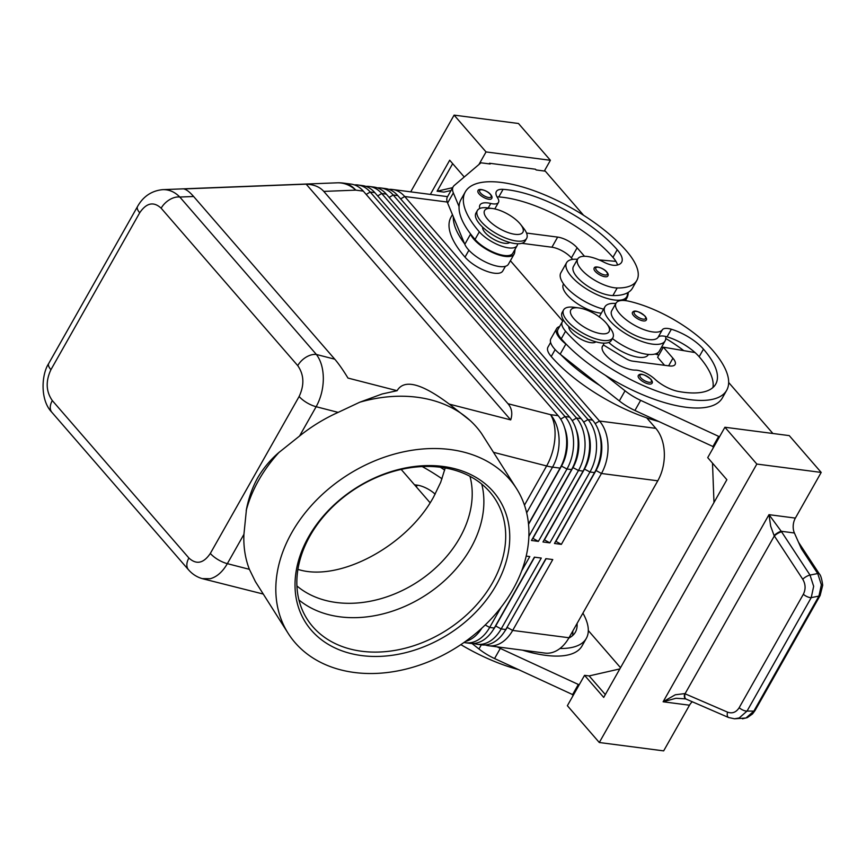 <?xml version="1.0" encoding="UTF-8"?>
<svg xmlns="http://www.w3.org/2000/svg" width="866" height="866" viewBox="0 0 866 866"><rect width="100%" height="100%" fill="white"/><g stroke="black" fill="none" stroke-linecap="round" stroke-linejoin="round"><path stroke-width="1.3" d="M469.978 476.332A105.251 79.401 -32.4 0 1 459.77 537.829A105.251 79.401 -32.4 0 1 296.919 585.946M479.071 193.908A7.859 2.988 -150.5 0 1 477.967 190.791C478.238 187.727 487.45 190.455 490.589 194.46C492.083 196.225 492.44 197.578 491.65 198.531A7.859 2.988 -150.5 0 1 486.183 198.585A7.859 2.988 -150.5 0 1 479.071 193.908M577.525 259.313A34.586 13.131 29.5 0 0 566.581 262.701A34.586 13.131 29.5 0 0 579.603 284.102A34.586 13.131 29.5 0 0 614.243 299.972A34.586 13.131 29.5 0 0 626.778 296.757A34.586 13.131 29.5 0 0 627.385 292.87A74.368 28.242 -150.5 0 1 612.89 295.577A26.727 10.143 -150.5 0 1 584.929 284.2A26.727 10.143 -150.5 0 1 573.411 266.566L577.709 258.977A26.727 10.143 -150.5 0 1 584.756 256.282A26.727 10.143 -150.5 0 1 603.548 261.997A15.718 5.965 29.5 0 0 615.867 265.288A31.436 11.94 29.5 0 0 621.626 262.246A31.436 11.94 29.5 0 0 617.242 249.754A88.029 33.428 29.5 0 0 503.07 189.351A22.007 8.357 29.5 0 0 496.37 191.516A22.007 8.357 29.5 0 0 497.604 197.87A15.718 5.965 -150.5 0 1 498.491 202.395A15.718 5.965 -150.5 0 1 490.762 203.478A22.007 8.357 29.5 0 0 479.948 205.004A22.007 8.357 29.5 0 0 479.796 208.479M517.565 243.757A23.577 8.952 -150.5 0 1 517.089 245.684A23.577 8.952 -150.5 0 1 495.265 243.498A23.577 8.952 -150.5 0 1 479.331 231.828A100.608 38.201 -150.5 0 1 465.323 191.851A100.608 38.201 -150.5 0 1 535.285 191.169A100.608 38.201 -150.5 0 1 626.443 250.945A74.368 28.242 -150.5 0 1 636.791 280.497A74.368 28.242 -150.5 0 1 617.187 287.977A26.727 10.143 -150.5 0 1 589.226 276.611A26.727 10.143 -150.5 0 1 577.709 258.977M517.089 245.684L512.802 253.273A23.577 8.952 -150.5 0 1 490.968 251.097A23.577 8.952 -150.5 0 1 475.033 239.427A100.608 38.201 -150.5 0 1 470.281 233.571A100.608 38.201 -150.5 0 1 459.056 206.595A100.608 38.201 -150.5 0 1 461.026 199.44L465.323 191.851M563.582 283.951L563.387 284.286A26.727 10.143 29.5 0 0 574.028 301.271A26.727 10.143 29.5 0 0 601.307 313.211M452.442 214.616L451.002 217.16A100.608 38.201 29.5 0 0 465.01 257.137A23.577 8.952 29.5 0 0 480.944 268.817A23.577 8.952 29.5 0 0 502.767 270.993L505.43 266.295M482.611 227.13A15.718 5.965 29.5 0 0 485.079 232.575A15.718 5.965 29.5 0 0 504.553 243.27A15.718 5.965 29.5 0 0 509.717 242.458M633.544 315.56A7.859 2.988 -150.5 0 1 632.451 312.431C634.161 309.779 638.372 311.002 645.073 316.101C646.61 318.147 646.967 319.5 646.133 320.171A7.859 2.988 -150.5 0 1 639.617 319.803A7.859 2.988 -150.5 0 1 633.544 315.56M288.172 633.371A135.183 101.982 -32.4 0 1 291.799 532.601A135.183 101.982 -32.4 0 1 406.327 451.273A135.183 101.982 -32.4 0 1 516.58 488.684A135.183 101.982 -32.4 0 1 512.953 589.454A135.183 101.982 -32.4 0 1 398.436 670.771A135.183 101.982 -32.4 0 1 288.172 633.371L255.416 581.649L249.376 569.319A135.183 101.982 -32.4 0 1 243.931 534.344L246.464 509.24C248.683 497.907 252.417 487.439 257.678 477.826C263.177 468.484 270.04 460.214 278.267 453.015L299.56 436.02L316.144 406.717C320.777 398.284 323.18 388.986 323.332 378.832C323.278 368.721 320.961 360.602 316.393 354.475A15.718 9.937 139.1 0 0 306.174 357.117A15.718 9.937 139.1 0 0 297.742 365.636C304.053 374.675 304.518 384.969 299.127 396.498L210.33 553.439C203.564 563.387 196.42 564.913 188.896 558.018A15.718 9.937 139.1 0 0 187.197 567.403A15.718 9.937 139.1 0 0 188.496 569.785A15.718 9.937 139.1 0 0 188.517 569.806L51.928 412.368A15.718 9.937 -40.9 0 1 51.906 412.346A15.718 9.937 -40.9 0 1 50.607 409.964A15.718 9.937 -40.9 0 1 52.306 400.579C45.995 391.529 45.541 381.246 50.921 369.706A15.718 5.965 -150.5 0 1 48.464 364.229A15.718 5.965 -150.5 0 1 48.723 363.471A15.718 5.965 -150.5 0 1 48.734 363.46L137.532 206.519A15.718 5.965 29.5 0 0 137.521 206.53A15.718 5.965 29.5 0 0 137.261 207.277A15.718 5.965 29.5 0 0 139.718 212.765C146.484 202.817 153.628 201.291 161.152 208.197A15.718 9.937 -40.9 0 1 169.584 199.678A15.718 9.937 -40.9 0 1 179.803 197.037C174.835 191.96 169.195 189.492 162.884 189.643L162.05 189.686M299.56 436.02A135.183 101.982 -32.4 0 1 338.162 412.378L359.769 402.214L382.198 393.965L397.093 390.696L347.97 378.063C343.109 370.063 338.714 363.774 334.774 359.195L193.616 196.495C189.697 192.014 186.461 189.502 183.884 188.94L306.163 184.155C313.925 184.512 319.803 186.926 323.787 191.397L508.006 403.729C511.849 408.287 512.748 413.677 510.702 419.902L449.292 404.119L470.022 420.432A135.183 101.982 -32.4 0 1 481.539 433.52L516.58 488.684M485.241 644.964A37.725 25.493 -82.6 0 0 488.651 645.755A37.725 25.493 -82.6 0 0 494.908 645.441A37.725 25.493 -82.6 0 0 512.672 630.426L552.768 559.555L545.872 558.657L505.776 629.539A37.725 25.493 97.4 0 1 488.013 644.542A37.725 25.493 97.4 0 1 481.756 644.867L477.155 644.261A37.725 25.493 -82.6 0 0 483.412 643.947A37.725 25.493 -82.6 0 0 501.176 628.933L541.282 558.061L534.387 557.163L494.28 628.045A37.725 25.493 97.4 0 1 476.517 643.048A37.725 25.493 97.4 0 1 470.26 643.373L465.659 642.767A37.725 25.493 -82.6 0 0 471.916 642.453A37.725 25.493 -82.6 0 0 489.68 627.439L501.111 607.239M488.651 645.755L544.963 653.083A37.725 25.493 -82.6 0 0 551.22 652.758A37.725 25.493 -82.6 0 0 568.984 637.755L512.672 630.426L507.216 627.439A33.33 22.516 97.4 0 1 504.813 631.162M473.756 643.47A37.725 25.493 -82.6 0 0 477.155 644.261M481.821 628.175A37.725 25.493 97.4 0 1 465.443 641.457M464.014 642.475A37.725 25.493 -82.6 0 0 465.659 642.767M587.57 430.748A33.33 22.516 -82.6 0 1 590.298 444.312A33.33 22.516 -82.6 0 1 584.518 469.004L544.422 539.875L549.867 542.874L589.973 471.992A37.725 25.493 -82.6 0 0 596.512 444.052A37.725 25.493 -82.6 0 0 587.992 419.534L393.196 195.012A37.725 25.493 -82.6 0 0 380.878 187.976L385.478 188.571A37.725 25.493 97.4 0 1 397.797 195.608L592.593 420.129A37.725 25.493 97.4 0 1 600.517 438.542L600.809 440.35A33.33 22.516 97.4 0 1 601.329 445.752A33.33 22.516 97.4 0 1 597.367 466.817L596.62 468.495A37.725 25.493 97.4 0 1 594.563 472.598L554.467 543.469L561.363 544.368L601.459 473.486A37.725 25.493 -82.6 0 0 608.008 445.546A37.725 25.493 -82.6 0 0 599.488 421.028L404.693 196.506A37.725 25.493 -82.6 0 0 392.374 189.47A37.725 25.493 -82.6 0 0 388.877 189.373M600.517 438.542A37.725 25.493 97.4 0 1 601.112 444.648A37.725 25.493 97.4 0 1 596.62 468.495M561.363 544.368L555.907 541.369L596.014 470.498L601.459 473.486L657.781 480.814A37.725 25.493 -82.6 0 0 664.319 452.864A37.725 25.493 -82.6 0 0 655.8 428.345L599.488 421.028L595.169 423.615M595.7 470.455L596.014 470.498A33.33 22.516 -82.6 0 0 601.783 445.806A33.33 22.516 -82.6 0 0 599.055 432.242M528.888 536.346L566.981 469.004A37.725 25.493 -82.6 0 0 573.53 441.065A37.725 25.493 -82.6 0 0 565.011 416.546L370.215 192.025A37.725 25.493 -82.6 0 0 357.896 184.988L362.486 185.584A37.725 25.493 97.4 0 1 374.816 192.62L569.612 417.141A37.725 25.493 97.4 0 1 577.525 435.555A37.725 25.493 97.4 0 1 578.12 441.66A37.725 25.493 97.4 0 1 573.638 465.507A37.725 25.493 97.4 0 1 571.582 469.61L531.486 540.481L538.381 541.38L578.477 470.498A37.725 25.493 -82.6 0 0 585.015 442.558A37.725 25.493 -82.6 0 0 576.507 418.04L381.711 193.519A37.725 25.493 -82.6 0 0 369.381 186.482A37.725 25.493 -82.6 0 0 365.896 186.385M323.787 191.397L355.764 190.141A37.725 25.493 97.4 0 0 343.445 183.105L351.001 184.09A37.725 25.493 97.4 0 1 363.319 191.126L558.115 415.648A37.725 25.493 97.4 0 1 566.039 434.061A37.725 25.493 97.4 0 1 566.635 440.166A37.725 25.493 97.4 0 1 562.142 464.014A37.725 25.493 97.4 0 1 560.086 468.116L528.509 523.93M369.381 186.482L373.982 187.078A37.725 25.493 97.4 0 1 386.301 194.114L581.097 418.635A37.725 25.493 97.4 0 1 589.021 437.049A37.725 25.493 97.4 0 1 589.616 443.154A37.725 25.493 97.4 0 1 585.124 467.001A37.725 25.493 97.4 0 1 583.078 471.104L542.971 541.975L549.867 542.874M357.896 184.988A37.725 25.493 -82.6 0 0 354.4 184.891M589.021 437.049L589.313 438.856A33.33 22.516 97.4 0 1 589.833 444.258A33.33 22.516 97.4 0 1 585.871 465.323L585.124 467.001M380.878 187.976A37.725 25.493 -82.6 0 0 377.381 187.879M577.525 435.555L577.817 437.362A33.33 22.516 97.4 0 1 578.347 442.764A33.33 22.516 97.4 0 1 574.375 463.83L573.638 465.507M538.381 541.38L532.926 538.381L573.021 467.51A33.33 22.516 -82.6 0 0 578.802 442.818A33.33 22.516 -82.6 0 0 576.074 429.255M566.039 434.061L566.321 435.869A33.33 22.516 97.4 0 1 566.851 441.27A33.33 22.516 97.4 0 1 562.889 462.336L562.142 464.014M528.552 524.309L561.536 466.016A33.33 22.516 -82.6 0 0 567.306 441.324A33.33 22.516 -82.6 0 0 564.578 427.761M606.741 323.722L609.816 327.597A28.297 10.749 -150.5 0 1 612.857 337.762A28.297 10.749 -150.5 0 1 593.188 337.957A28.297 10.749 -150.5 0 1 567.544 321.145A28.297 10.749 -150.5 0 1 563.604 309.898A28.297 10.749 -150.5 0 1 573.887 307.268L578.802 307.917A22.007 8.357 -150.5 0 1 606.048 322.888A22.007 8.357 -150.5 0 1 606.741 323.722A22.007 8.357 -150.5 0 1 600.603 333.605A22.007 8.357 -150.5 0 1 573.866 318.699A22.007 8.357 -150.5 0 1 578.802 307.917M612.857 337.762L611.428 340.295A28.297 10.749 -150.5 0 1 591.749 340.49A28.297 10.749 -150.5 0 1 566.115 323.678A28.297 10.749 -150.5 0 1 562.175 312.431L563.604 309.898M492.581 208.533L487.666 207.894A28.297 10.749 29.5 0 0 477.382 210.514A28.297 10.749 29.5 0 0 481.323 221.761A28.297 10.749 29.5 0 0 506.967 238.572A28.297 10.749 29.5 0 0 526.636 238.388A28.297 10.749 29.5 0 0 523.594 228.213L520.52 224.337A22.007 8.357 29.5 0 0 519.817 223.504A22.007 8.357 29.5 0 0 492.581 208.533A22.007 8.357 29.5 0 0 487.645 219.325A22.007 8.357 29.5 0 0 514.382 234.221A22.007 8.357 29.5 0 0 520.52 224.337M477.382 210.514L475.954 213.047A28.297 10.749 29.5 0 0 479.894 224.294A28.297 10.749 29.5 0 0 505.528 241.105A28.297 10.749 29.5 0 0 525.207 240.91L526.636 238.388M568.832 326.504A15.718 5.965 29.5 0 0 571.3 331.959A15.718 5.965 29.5 0 0 584.582 340.923A15.718 5.965 29.5 0 0 595.938 341.832M658.377 421.406A100.608 38.201 -150.5 0 1 551.231 356.521A23.577 8.952 -150.5 0 1 547.951 347.147L550.614 342.449M648.677 354.454A15.718 5.965 29.5 0 0 648.028 355.082A26.727 10.143 -150.5 0 1 635.622 356.738A26.727 10.143 -150.5 0 1 608.744 342.438M563.679 320.442A23.577 8.952 29.5 0 0 562.705 321.232A23.577 8.952 29.5 0 0 562.272 321.838A23.577 8.952 29.5 0 0 565.552 331.213A100.608 38.201 29.5 0 0 656.699 390.988A100.608 38.201 29.5 0 0 726.671 390.306A100.608 38.201 29.5 0 0 712.664 350.329A74.368 28.242 29.5 0 0 628.629 301.173A26.727 10.143 29.5 0 0 616.029 303.143A26.727 10.143 29.5 0 0 624.722 318.569A26.727 10.143 29.5 0 0 649.944 331.429A26.727 10.143 29.5 0 0 662.349 329.773A15.718 5.965 -150.5 0 1 671.356 329.242A31.436 11.94 -150.5 0 1 703.463 349.139A88.029 33.428 -150.5 0 1 715.727 384.114A88.029 33.428 -150.5 0 1 678.403 391.443A22.007 8.357 -150.5 0 1 654.891 379.156A15.718 5.965 29.5 0 0 635.33 370.118A22.007 8.357 -150.5 0 1 612.175 360.905A22.007 8.357 -150.5 0 1 602.476 346.227A22.007 8.357 -150.5 0 1 602.877 345.664A23.577 8.952 29.5 0 0 603.31 345.058A23.577 8.952 29.5 0 0 603.786 343.131M616.029 303.143L611.732 310.732A26.727 10.143 29.5 0 0 620.424 326.168A26.727 10.143 29.5 0 0 645.657 339.017A26.727 10.143 29.5 0 0 658.052 337.372A15.718 5.965 -150.5 0 1 665.597 336.452A34.586 13.131 -150.5 0 1 665.099 340.923A34.586 13.131 -150.5 0 1 652.563 344.138A34.586 13.131 -150.5 0 1 617.923 328.268A34.586 13.131 -150.5 0 1 604.901 306.867A34.586 13.131 -150.5 0 1 615.845 303.479M665.099 340.923L659.362 351.055A34.586 13.131 -150.5 0 1 646.826 354.27A34.586 13.131 -150.5 0 1 612.414 338.563M639.379 378.691A7.859 2.988 -150.5 0 1 638.274 375.563C639.996 372.91 644.196 374.134 650.896 379.232C652.434 381.278 652.791 382.631 651.957 383.302A7.859 2.988 -150.5 0 1 645.441 382.934A7.859 2.988 -150.5 0 1 639.379 378.691M595.223 271.383A7.859 2.988 -150.5 0 1 594.13 268.265C594.401 265.202 603.613 267.93 606.752 271.935C608.246 273.699 608.603 275.052 607.813 276.005A7.859 2.988 -150.5 0 1 602.346 276.059A7.859 2.988 -150.5 0 1 595.223 271.383M728.761 717.578A6.289 3.312 -66.6 0 1 728.663 717.535L734.52 718.791L739.185 717.968L747.055 711.062L811.236 597.627L813.661 586.314L810.024 575.078L781.219 531.269L768.986 514.664L770.675 526.171L774.085 535.545L802.728 579.213C805.64 584.193 805.845 589.216 803.345 594.282L739.163 707.717C736.176 712.35 732.3 713.822 727.527 712.133L684.649 693.612L675.285 694.781L663.118 701.785L675.989 698.267L685.677 698.894A6.289 3.128 -67 0 1 684.649 693.612M692.313 701.774A12.579 8.498 -82.6 0 0 689.498 705.205L663.659 750.876L599.304 742.508L756.841 464.057L724.907 427.252L789.262 435.62L821.195 472.425L795.367 518.095A12.579 8.498 -82.6 0 0 793.213 525.554A12.579 8.498 -82.6 0 0 794.403 532.991L801.364 548.665L817.721 573.541L821.358 584.788L818.933 596.089L753.853 711.116A6.289 2.392 29.5 0 0 755.055 710.499L820.134 595.483A6.289 2.392 -150.5 0 1 818.933 596.089L811.236 597.627A6.289 2.392 -150.5 0 1 807.426 596.793A6.289 2.392 -150.5 0 1 803.345 594.282M739.163 707.717A6.289 2.392 -150.5 0 0 743.245 710.228A6.289 2.392 -150.5 0 0 747.055 711.062L753.853 711.116L745.972 718.022L734.52 718.791M781.608 531.843A6.289 1.959 146.7 0 0 777.96 533.294A6.289 1.959 146.7 0 0 774.312 535.978L685.06 693.72A6.289 3.312 -66.6 0 0 684.984 697.639A6.289 3.312 -66.6 0 0 686.186 699.122A6.289 3.312 -66.6 0 1 686.186 699.122L728.652 717.535A6.289 3.312 -66.6 0 1 727.451 716.052A6.289 3.312 -66.6 0 1 727.527 712.133M202.211 578.618L210.232 578.726C216.857 576.918 222.562 571.885 227.347 563.658A15.718 5.965 -150.5 0 1 217.972 559.598A15.718 5.965 -150.5 0 1 210.33 553.439M188.507 569.774C192.393 574.245 197.123 577.232 202.709 578.759L263.275 594.054M246.193 510.561A135.183 101.982 -32.4 0 1 258.663 480.294A135.183 101.982 -32.4 0 1 279.263 452.117M308.567 536.909A114.691 86.524 -32.4 0 1 454.618 468.679A114.691 86.524 -32.4 0 1 496.196 585.145A114.691 86.524 -32.4 0 1 350.135 653.365A114.691 86.524 -32.4 0 1 308.567 536.909M310.028 535.827A111.541 84.154 -32.4 0 1 404.53 468.723A111.541 84.154 -32.4 0 1 495.504 499.595A111.541 84.154 -32.4 0 1 492.516 582.742A111.541 84.154 -32.4 0 1 398.014 649.836A111.541 84.154 -32.4 0 1 307.04 618.973A111.541 84.154 -32.4 0 1 310.028 535.827M481.777 484.148A111.541 84.154 -32.4 0 1 470.693 548.286A111.541 84.154 -32.4 0 1 298.943 599.965M445.211 467.986L440.697 482.297L433.736 496.738C407.052 546.078 338.877 582.537 297.915 569.373M401.175 469.426L430.11 502.767M397.093 390.696C404.141 378.821 421.536 383.292 449.292 404.119M359.769 402.214A135.183 101.982 -32.4 0 1 470.022 420.432M820.178 595.386A6.289 2.392 -150.5 0 1 820.134 595.472L822.7 585.243C821.845 578.932 820.708 575.143 819.301 573.866A6.289 1.959 146.7 0 1 819.344 573.931M794.403 532.991L781.219 531.269A6.289 1.786 145.5 0 0 774.085 535.545M518.463 123.492L454.109 115.124L486.043 151.929L550.397 160.297L518.463 123.492M410.7 191.851L454.109 115.124M452.658 187.651L437.103 191.202L443.998 192.1L451.056 190.488M437.103 191.202L452.68 163.663M430.359 194.406L449.692 160.221L464.241 176.989M478.92 164.518L486.043 151.929M544.324 171.035L550.397 160.297M583.597 215.298L545.309 171.165L536.119 169.963L535.48 169.227L489.507 163.252L489.16 163.858M489.507 163.252L490.145 163.988L480.955 162.797L454.228 185.486A31.436 11.94 29.5 0 0 453.156 186.775A31.436 11.94 29.5 0 0 453.351 192.901L459.056 206.595M453.156 186.775L447.419 196.896A31.436 11.94 29.5 0 0 447.614 203.023L453.319 216.727A100.608 38.201 -150.5 0 0 464.555 243.692L453.319 216.727M821.195 472.425L756.841 464.057M724.907 427.252L707.717 457.627L726.877 479.71L603.71 697.411L584.55 675.328L567.371 705.703L599.304 742.508M712.502 463.137L713.985 502.507M605.323 694.564L589.151 675.924L619.829 668.92M584.55 675.328L589.151 675.924M728.663 382.501L772.905 433.498M719.527 436.767L640.645 400.352A31.436 11.94 -150.5 0 1 625.046 390.804L605.41 375.292A100.608 38.201 29.5 0 0 722.374 397.905L726.671 390.306M573.444 694.965L494.562 658.55A31.436 11.94 -150.5 0 1 478.963 648.991L472.013 643.503M713.79 446.899L634.919 410.484A31.436 11.94 -150.5 0 1 619.32 400.926L560.15 354.183A25.146 9.548 -150.5 0 1 550.873 338.79L556.611 328.658A25.146 9.548 -150.5 0 1 559.609 326.536M664.558 365.29L657.619 357.301L663.345 347.179L695.052 352.57A31.436 11.94 -150.5 0 1 699.165 356.727A88.029 33.428 -150.5 0 1 712.924 387.546M603.375 344.949L625.425 358.351A9.429 3.583 29.5 0 0 632.645 361.144L669.418 365.928A15.718 5.965 29.5 0 0 675.123 364.467A15.718 5.965 29.5 0 0 672.925 358.221L663.345 347.179M718.542 436.648L712.805 446.769M562.272 321.838L557.975 329.437A23.577 8.952 29.5 0 0 561.255 338.801A100.608 38.201 29.5 0 0 566.743 344.755L565.877 344.062A25.146 9.548 -150.5 0 1 556.6 328.658M566.743 344.755A100.608 38.201 29.5 0 0 605.41 375.292M561.016 354.876A100.608 38.201 29.5 0 0 599.683 385.413M683.783 350.654A74.368 28.242 29.5 0 0 665.77 338.498M661.624 347.05A31.436 11.94 -150.5 0 1 663.139 347.537M665.597 336.452A15.718 5.965 -150.5 0 1 667.058 336.842A31.436 11.94 -150.5 0 1 695.052 352.57M658.853 355.136A31.436 11.94 29.5 0 0 657.034 354.562A15.718 5.965 29.5 0 0 654.967 354.032M588.317 630.567L620.521 667.697M522.447 650.149A100.608 38.201 29.5 0 0 582.017 645.971L586.314 638.383A100.608 38.201 -150.5 0 1 559.956 648.493M579.17 684.844L500.299 648.428A31.436 11.94 -150.5 0 1 497.116 646.859M572.458 694.835L578.185 684.714M572.751 631.087A88.029 33.428 -150.5 0 1 572.567 635.612M460.853 644.64A100.608 38.201 29.5 0 0 518.03 669.483M568.789 638.101A88.029 33.428 29.5 0 0 575.37 632.191A88.029 33.428 29.5 0 0 577.048 623.498M582.915 613.128A100.608 38.201 -150.5 0 1 586.314 638.383M521.689 570.867L529.786 556.567L526.203 556.102M657.781 480.814L568.984 637.755M510.388 260.731L562.792 321.145M646.675 417.823L655.8 428.345M534.625 557.195L495.72 625.945A33.33 22.516 97.4 0 1 493.317 629.669M546.11 558.689L506.978 627.406M306.163 184.155L510.702 419.902M440.393 467.261A88.029 33.428 -150.5 0 1 444.691 470.108M442.017 478.811A88.029 33.428 29.5 0 0 422.218 466.579M414.522 484.808L417.304 485.166A15.718 5.965 -150.5 0 1 435.143 494.183M628.24 292.372A74.368 28.242 -150.5 0 1 626.768 298.218A74.368 28.242 -150.5 0 1 624.981 300.567M617.577 264.974A31.436 11.94 29.5 0 0 615.921 261.359A31.436 11.94 29.5 0 0 612.944 257.354A88.029 33.428 29.5 0 0 498.773 196.939A22.007 8.357 29.5 0 0 497.041 196.907M636.791 280.497L632.494 288.097A74.368 28.242 -150.5 0 1 627.385 292.87M566.581 262.701L560.843 272.822A34.586 13.131 29.5 0 0 571.603 292.372A34.586 13.131 29.5 0 0 603.602 309.151M521.797 243.303L551.923 247.221A15.718 5.965 -150.5 0 1 571.398 257.916L572.664 259.378M464.555 243.692L464.815 244.299A25.146 9.548 29.5 0 0 486.887 262.679A25.146 9.548 29.5 0 0 508.439 264.173L514.166 254.052A25.146 9.548 29.5 0 0 514.62 252.677L515.108 249.181M470.281 233.571L470.541 234.177A25.146 9.548 29.5 0 0 492.624 252.547A25.146 9.548 29.5 0 0 514.166 254.052M599.11 259.908L615.921 261.359M526.539 233.051L557.65 237.1A15.718 5.965 -150.5 0 1 577.124 247.795L584.496 256.282M795.367 518.095L768.986 514.664L663.118 701.785L689.498 705.205M480.554 193.021A6.603 2.511 -150.5 0 1 479.981 190.044A6.603 2.511 -150.5 0 1 484.787 190.563A6.603 2.511 -150.5 0 1 490.21 194.276A6.603 2.511 -150.5 0 1 488.738 197.513A6.603 2.511 -150.5 0 1 480.554 193.021M475.033 239.427L479.331 231.828M644.694 315.917A6.603 2.511 29.5 0 0 636.51 311.424A6.603 2.511 29.5 0 0 635.038 314.661A6.603 2.511 29.5 0 0 640.136 318.223A6.603 2.511 29.5 0 0 645.138 318.969A6.603 2.511 29.5 0 0 644.694 315.917M334.774 359.195L316.393 354.475L179.803 197.037L193.616 196.495M363.319 191.126L355.764 190.141A37.725 29.747 -92.2 0 0 337.101 182.823L162.851 189.643C146.365 191.115 139.588 202.958 137.521 206.53A15.718 5.965 29.5 0 1 137.597 206.4M50.921 369.706L139.718 212.765M299.127 396.498A15.718 5.965 29.5 0 0 306.759 402.658A15.718 5.965 29.5 0 0 316.144 406.717L338.162 412.378M249.376 569.319L227.347 563.658L243.931 534.344M526.669 512.845L552.54 467.131L560.086 468.116M493.544 452.323L546.63 465.962A37.725 14.321 29.5 0 0 549.661 466.655A37.725 14.321 29.5 0 0 552.54 467.131A37.725 25.493 97.4 0 0 559.079 439.181A37.725 25.493 97.4 0 0 550.56 414.673L508.006 403.729M400.666 198.909L404.693 196.506L447.257 202.038M569.612 417.141L565.011 416.546L560.692 419.133M558.115 415.648L550.56 414.673A37.725 20.199 -75.6 0 1 554.9 438.358A37.725 20.199 -75.6 0 1 546.63 465.962L524.46 505.149M581.097 418.635L576.507 418.04L572.177 420.627M592.593 420.129L587.992 419.534L583.673 422.121M366.188 194.428L370.215 192.025L374.816 192.62M377.684 195.922L381.711 193.519L386.301 194.114M389.17 197.416L393.196 195.012L397.797 195.608M584.214 468.961L589.973 471.992L594.563 472.598M572.718 467.467L578.477 470.498L583.078 471.104M561.222 465.973L566.981 469.004L571.582 469.61M551.231 356.521L555.138 349.626M648.028 355.082L648.396 354.432M602.206 346.865L602.877 345.664M650.518 379.048A6.603 2.511 29.5 0 0 642.345 374.556A6.603 2.511 29.5 0 0 640.862 377.793A6.603 2.511 29.5 0 0 645.96 381.354A6.603 2.511 29.5 0 0 650.961 382.112A6.603 2.511 29.5 0 0 650.518 379.048M596.717 270.495A6.603 2.511 -150.5 0 1 596.133 267.518A6.603 2.511 -150.5 0 1 600.939 268.038A6.603 2.511 -150.5 0 1 606.373 271.751A6.603 2.511 -150.5 0 1 604.901 274.987A6.603 2.511 -150.5 0 1 596.717 270.495M798.506 542.224L819.301 573.855A6.289 1.959 146.7 0 0 817.721 573.541L810.024 575.078A6.289 1.959 146.7 0 0 806.387 576.529A6.289 1.959 146.7 0 0 802.728 579.213M672.925 358.221L668.628 365.82M640.645 400.352L634.919 410.484M625.046 390.804L619.32 400.926M565.877 344.062L560.15 354.183M658.052 337.372L662.349 329.773M667.058 336.842L671.356 329.242M699.165 356.727L703.463 349.139M561.255 338.801L565.552 331.213M657.034 354.562L658.257 352.408M494.562 658.55L500.299 648.428M478.963 648.991L481.334 644.813M494.28 628.045L489.68 627.439L485.209 624.981M505.776 629.539L501.176 628.933L495.482 625.912M161.152 208.197L297.742 365.636M188.896 558.018L52.306 400.579M416.33 486.887L417.304 485.166M465.01 257.137L468.917 250.242M488.229 207.959L490.762 203.478M498.773 196.939L503.07 189.351M612.944 257.354L617.242 249.754M612.89 295.577L617.187 287.977M470.541 234.177L464.815 244.299M453.351 192.901L447.614 203.023M577.124 247.795L571.398 257.916M557.65 237.1L551.923 247.221M626.778 296.757L624.635 300.534M392.374 189.47L447.57 196.647M603.31 345.058L602.13 347.158M604.901 306.867L599.164 316.988M755 710.596L752.5 713.963L747.293 717.633L742.465 718.812M51.917 412.335C39.782 400.103 41.557 374.036 48.734 363.482M343.445 183.105A37.725 37.725 0 0 0 337.101 182.823M625.414 300.621L626.768 298.218M494.8 208.923L498.491 202.395"/></g></svg>
